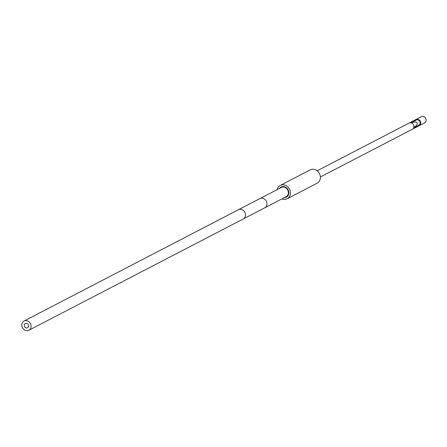 <?xml version="1.0" encoding="UTF-8"?>
<svg xmlns="http://www.w3.org/2000/svg" width="447" height="447" viewBox="0 0 447 447"><rect width="100%" height="100%" fill="white"/><g stroke="black" fill="none" stroke-linecap="round" stroke-linejoin="round"><path stroke-width="0.67" d="M277.207 189.612A7.51 6.459 62.6 0 1 280.275 185.416A7.51 6.459 62.6 0 1 289.773 189.763A7.51 6.459 62.6 0 1 287.197 198.753A7.51 6.459 62.6 0 1 282.001 198.848M279.548 188.394A5.71 4.911 62.6 0 1 281.107 187.014A5.71 4.911 62.6 0 1 281.537 186.824A5.71 4.911 62.6 0 1 288.214 190.07A5.71 4.911 62.6 0 1 286.365 197.149A5.71 4.911 62.6 0 1 285.935 197.345A5.71 4.911 62.6 0 1 284.342 197.63M280.275 185.416L310.229 169.866A7.51 6.459 62.6 0 1 319.728 174.213A7.51 6.459 62.6 0 1 317.152 183.203L287.197 198.753M286.136 196.702A5.208 4.476 -117.4 0 0 287.818 190.243A5.208 4.476 -117.4 0 0 281.727 187.287A5.208 4.476 -117.4 0 0 281.336 187.466L259.897 198.591A5.208 4.476 -117.4 0 1 260.288 198.418A5.208 4.476 -117.4 0 1 266.378 201.373A5.208 4.476 -117.4 0 1 264.691 207.833L286.136 196.702M28.44 330.439A5.208 4.476 -117.4 0 0 28.831 330.266A5.208 4.476 -117.4 0 0 30.513 323.807A5.208 4.476 -117.4 0 0 24.429 320.851A5.208 4.476 -117.4 0 0 24.037 321.024A5.208 4.476 -117.4 0 0 22.35 327.483A5.208 4.476 -117.4 0 0 28.44 330.439M25.507 323.427A2.403 2.067 -117.4 0 0 25.328 323.511A2.403 2.067 -117.4 0 0 24.546 326.494A2.403 2.067 -117.4 0 0 27.362 327.858A2.403 2.067 -117.4 0 0 27.541 327.78A2.403 2.067 -117.4 0 0 28.317 324.796A2.403 2.067 -117.4 0 0 25.507 323.427M424.387 122.981A3.487 2.995 -117.4 0 0 424.65 122.864A3.487 2.995 -117.4 0 0 425.779 118.539A3.487 2.995 -117.4 0 0 421.7 116.561A3.487 2.995 -117.4 0 0 421.437 116.678A3.487 2.995 -117.4 0 0 421.191 116.823M412.642 129.077L418.94 125.808A3.487 2.995 -117.4 0 0 419.202 125.691A3.487 2.995 -117.4 0 0 420.331 121.366A3.487 2.995 -117.4 0 0 416.252 119.388L409.446 122.919A3.487 2.995 62.6 0 1 413.525 124.903A3.487 2.995 62.6 0 1 412.397 129.228L320.376 176.99M411.022 122.808L416.498 119.969L416.252 119.388M413.637 127.853L418.699 125.227A2.855 2.453 -117.4 0 0 418.912 125.132A2.855 2.453 -117.4 0 0 419.839 121.59A2.855 2.453 -117.4 0 0 416.498 119.969M418.94 125.808L418.699 125.227M413.006 122.327L413.553 122.042C417.995 121.835 418.604 123.288 415.38 126.4L413.833 127.216M264.691 207.833L243.252 218.963A5.208 4.476 -117.4 0 0 244.934 212.504A5.208 4.476 -117.4 0 0 238.843 209.548A5.208 4.476 -117.4 0 0 238.452 209.721L259.897 198.591M243.252 218.963L28.831 330.266M238.452 209.721L24.037 321.024M419.202 125.691L424.65 122.864M317.163 170.804L421.437 116.678M413.274 122.176L411.653 123.02"/></g></svg>
